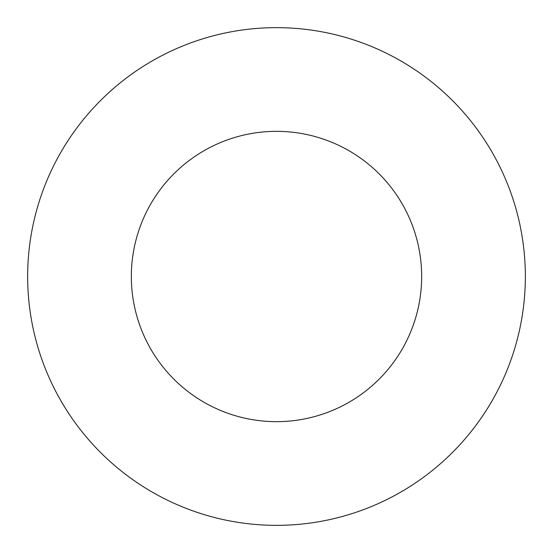 <?xml version="1.0" encoding="UTF-8"?>
<svg xmlns="http://www.w3.org/2000/svg" width="553" height="553" viewBox="0 0 553 553"><rect width="100%" height="100%" fill="white"/><g stroke="black" fill="none" stroke-linecap="round" stroke-linejoin="round"><path stroke-width="0.83" d="M421.663 276.5A145.162 145.162 0 0 0 276.5 131.338A145.162 145.162 0 0 0 131.338 276.5A145.162 145.162 0 0 0 276.5 421.663A145.162 145.162 0 0 0 421.663 276.5M525.35 276.5A248.85 248.85 0 0 0 276.5 27.65A248.85 248.85 0 0 0 27.65 276.5A248.85 248.85 0 0 0 276.5 525.35A248.85 248.85 0 0 0 525.35 276.5"/></g></svg>

